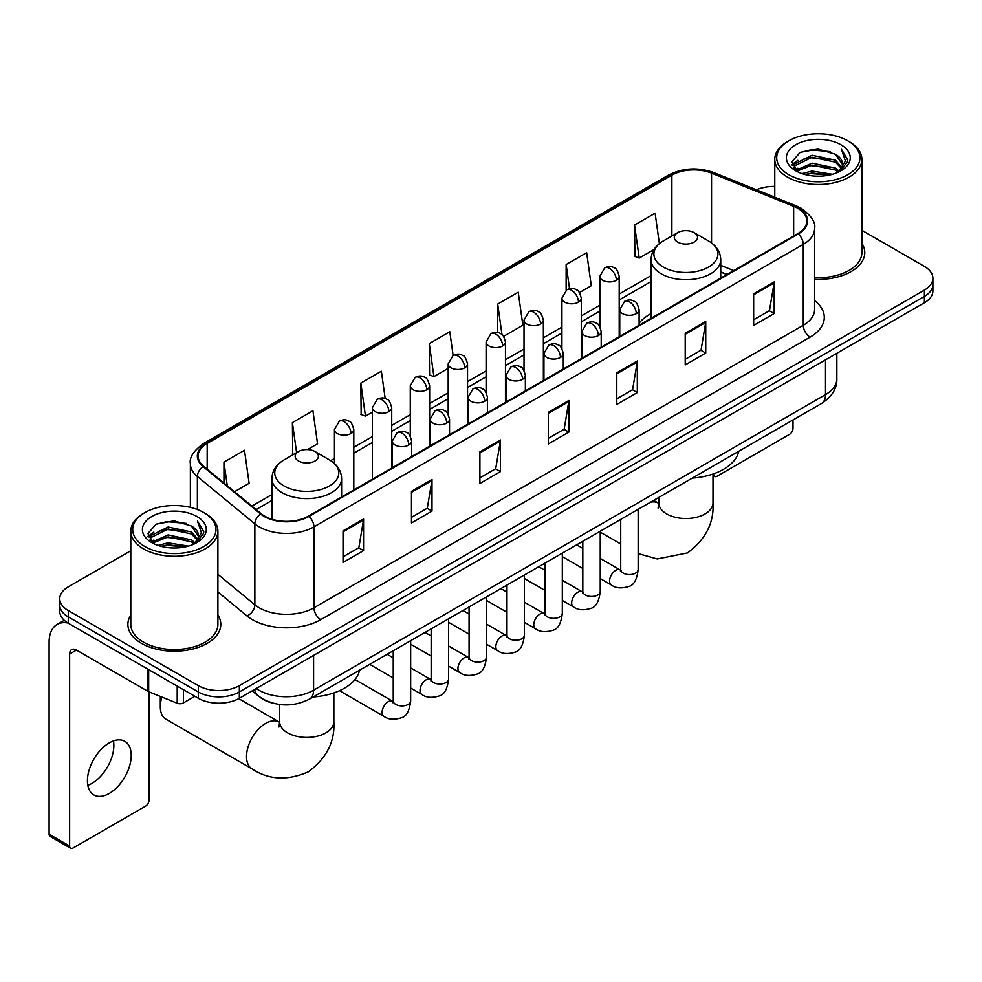 <?xml version="1.0" encoding="UTF-8"?>
<svg xmlns="http://www.w3.org/2000/svg" width="982" height="982" viewBox="0 0 982 982"><rect width="100%" height="100%" fill="white"/><g stroke="black" fill="none" stroke-linecap="round" stroke-linejoin="round"><path stroke-width="1.47" d="M651.054 313.626A51.297 29.62 0 0 0 639.11 323.213M726.876 274.567L720.739 272.088M272.039 702.916A29.03 16.768 180 0 1 260.316 697.429M130.79 550.755L68.261 586.855A29.03 16.768 0 0 0 59.755 598.713L59.755 611.356A29.03 16.768 0 0 0 68.261 623.202L198.29 698.276A29.03 16.768 0 0 0 239.35 698.276L924.393 302.763A29.03 16.768 0 0 0 932.9 290.918L932.9 284.596A29.03 16.768 0 0 1 924.393 296.441A29.03 16.768 0 0 0 932.9 284.596L932.9 278.274A29.03 16.768 0 0 0 924.393 266.417L861.877 230.316M59.755 598.713A29.03 16.768 0 0 0 68.261 610.558L198.29 685.632A29.03 16.768 0 0 0 239.35 685.632L239.35 691.954L924.393 296.441L239.35 691.954A29.03 16.768 0 0 1 198.29 691.954A29.03 16.768 0 0 0 239.35 691.954L239.35 698.276M68.261 610.558L68.261 616.88L198.29 691.954L68.261 616.88A29.03 16.768 0 0 1 59.755 605.035A29.03 16.768 0 0 0 68.261 616.88L68.261 623.202M130.79 615.051A46.461 26.821 0 0 0 127.881 624.392A46.461 26.821 0 0 0 141.494 643.357A46.461 26.821 0 0 0 192.116 649.163A46.461 26.821 0 0 0 220.79 624.392A46.461 26.821 0 0 0 217.894 615.051A46.461 26.821 0 0 1 220.79 624.392A46.461 26.821 0 0 1 192.116 649.163A46.461 26.821 0 0 1 141.494 643.357A46.461 26.821 0 0 1 127.881 624.392A46.461 26.821 0 0 1 130.79 615.051M797.789 208.331A30.97 17.885 180 0 1 806.86 220.975A30.97 17.885 180 0 1 797.789 233.618L308.471 516.127A30.97 17.885 180 0 1 261.2 513.746L203.704 466.327A30.97 17.885 180 0 1 198.106 456.078A30.97 17.885 180 0 1 207.177 443.434L671.872 175.14A30.97 17.885 180 0 1 711.545 173.139L793.652 206.33A30.97 17.885 180 0 1 797.789 208.331M798.341 208.024A31.743 18.327 0 0 0 794.094 205.962L711.987 172.771A31.743 18.327 0 0 0 671.332 174.821L206.625 443.115A31.743 18.327 0 0 0 203.078 466.585L260.574 513.991A31.743 18.327 0 0 0 309.023 516.446L798.341 233.937A31.743 18.327 0 0 0 798.341 208.024M343.037 530.869L343.037 562.477L363.561 550.62L363.561 519.012L343.037 530.869M343.037 556.868L358.847 547.735L363.475 520.067A7.746 4.468 -120 0 0 363.561 519.012M358.712 547.821L363.561 550.62M411.47 491.356L411.47 522.964L431.994 511.106L431.994 479.498L411.47 491.356M411.47 517.354L427.28 508.222L431.92 480.554A7.746 4.468 -120 0 0 431.994 479.498M427.145 508.308L431.994 511.106M479.903 451.843L479.903 483.451L500.439 471.606L500.439 439.985L479.903 451.843M479.903 477.841L495.714 468.721L500.354 441.041A7.746 4.468 -120 0 0 500.439 439.985M495.579 468.795L500.439 471.606M753.648 293.802L753.648 325.41L774.184 313.553L774.184 281.944L753.648 293.802M753.648 319.801L769.458 310.668L774.098 283A7.746 4.468 -120 0 0 774.184 281.944M769.323 310.754L774.184 313.553M685.215 333.315L685.215 364.923L705.739 353.066L705.739 321.458L685.215 333.315M685.215 359.314L701.025 350.181L705.665 322.501A7.746 4.468 -120 0 0 705.739 321.458M700.89 350.267L705.739 353.066M616.782 372.816L616.782 404.437L637.306 392.579L637.306 360.971L616.782 372.816M616.782 398.827L632.592 389.694L637.22 362.014A7.746 4.468 -120 0 0 637.306 360.971M632.445 389.768L637.306 392.579M548.337 412.33L548.337 443.938L568.873 432.092L568.873 400.484L548.337 412.33M548.337 438.328L564.159 429.208L568.787 401.528A7.746 4.468 -120 0 0 568.873 400.484M564.012 429.281L568.873 432.092M814.606 279.33A46.461 26.821 0 0 0 864.774 252.595A46.461 26.821 0 0 0 861.877 243.254A46.461 26.821 0 0 1 864.774 252.595A46.461 26.821 0 0 1 814.606 279.33M239.35 685.632L924.393 290.12A29.03 16.768 0 0 0 932.9 278.274M774.773 186.445A29.03 16.768 0 0 0 756.422 189.796M307.513 449.572L317.554 443.778L312.927 410.758L292.39 422.604L292.722 454.028M234.502 491.724L249.121 483.291L244.481 450.259L223.957 462.117L223.957 483.021M503.631 336.347L522.866 325.251L518.226 292.219L497.702 304.076L497.702 332.517M579.466 292.575L591.299 285.737L586.659 252.705L566.135 264.563L566.135 290.242M659.364 243.622L655.104 213.192L634.568 225.05L634.9 256.474M385.19 398.52L381.36 371.245L360.824 383.09L361.155 414.514M453.119 355.459L449.793 331.732L429.257 343.59L429.588 375.001M429.257 343.59L433.897 376.609L448.185 368.36M433.897 376.609L429.257 374.878M497.702 304.076L501.974 334.567M566.135 264.563L569.535 288.769M634.568 225.05L639.208 258.082L654.049 249.502M639.208 258.082L634.568 256.339M360.824 383.09L365.464 416.123L372.362 412.133M365.464 416.123L360.824 414.392M293.63 454.359L292.39 453.905M292.39 422.604L296.601 452.653M223.957 462.117L227.272 485.759M713.141 473.975L713.607 474.245A4.836 2.799 120 0 0 714.614 476.466A4.836 2.799 120 0 0 717.032 476.221L789.577 434.339A4.836 2.799 120 0 0 793.002 428.422L793.002 419.952M788.89 174.747A41.612 24.022 0 0 0 847.748 174.747A41.612 24.022 0 0 0 847.748 140.77L849.111 141.568A43.552 25.139 0 0 1 861.877 159.342A43.552 25.139 0 0 1 834.982 182.578A43.552 25.139 0 0 1 787.527 177.116A43.552 25.139 0 0 1 774.773 159.342A43.552 25.139 0 0 1 787.527 141.568L788.89 140.77A41.612 24.022 0 0 0 788.89 174.747M814.606 277.648A43.552 25.139 0 0 0 861.877 252.595L861.877 159.342M802.012 173.618L812.053 171.04L832.417 174.305M804.896 174.489L812.053 173.016L829.446 175.041L810.702 173.556L805.093 174.55M795.751 170.389L812.053 163.147L835.424 168.069L839.193 171.187M796.758 171.212L812.053 165.111L835.424 170.046L838.149 172.132M794.413 169.039L794.954 163.798L812.053 155.242L835.424 160.176L841.832 167.431M794.192 168.082L794.954 165.774L812.053 157.218L835.424 162.153L841.365 168.376M837.904 172.329A24.194 13.969 0 0 0 842.519 164.117A24.194 13.969 0 0 0 835.424 154.248L842.507 164.595M840.899 144.722A31.94 18.437 0 0 0 795.801 144.685A31.94 18.437 0 0 0 795.592 170.721A31.94 18.437 0 0 0 795.739 170.794A31.94 18.437 0 0 0 841.046 170.721A31.94 18.437 0 0 0 840.899 144.722M835.424 154.248L818.043 149.055L800.183 152.345L791.897 161.699L797.384 171.678M839.88 171.359L847.601 161.576L847.748 159.82L841.476 149.325L845.428 161.085L838.149 172.218M849.111 141.568L847.748 140.77A41.612 24.022 0 0 0 788.89 140.77M841.476 149.325L847.748 160.213M799.765 152.554L810.702 149.853L830.306 151.609M792.216 165.258L795.788 162.46M803.644 159.121L810.702 157.746L829.606 159.305M803.644 167.026L810.702 165.651L829.606 167.21M792.008 164.485L797.863 160.324M795.125 169.8L797.863 168.229M677.678 242.112A11.612 6.702 0 0 0 694.114 242.112A11.612 6.702 0 0 0 694.114 232.636L708.525 240.958A32.013 18.474 0 0 1 708.525 267.092A32.013 18.474 0 0 1 663.267 267.092A32.013 18.474 0 0 1 663.267 240.958C655.387 245.647 651.312 251.858 651.054 259.616A34.836 20.119 0 0 0 661.254 273.843A34.836 20.119 0 0 0 699.233 278.201A34.836 20.119 0 0 0 720.739 259.616C720.481 251.858 716.406 245.647 708.525 240.958L694.114 232.636A11.612 6.702 0 0 0 677.678 232.636A11.612 6.702 0 0 0 677.678 242.112M692.298 478.087A53.237 30.737 0 0 0 738.746 451.278M161.895 697.036A27.103 15.651 120 0 0 160.311 706.77L160.311 698.877A17.418 10.053 -60 0 1 160.471 696.471M160.311 706.77A27.103 15.651 120 0 0 165.921 719.18L252.153 768.967A27.103 15.651 -60 0 1 247.992 747.253A27.103 15.651 -60 0 1 265.705 723.366A27.103 15.651 -60 0 1 279.244 722.028L279.661 722.261M298.553 461.012A11.612 6.702 0 0 0 314.977 461.012A11.612 6.702 0 0 0 314.977 451.524L329.4 459.858A32.013 18.474 0 0 1 329.4 485.992A32.013 18.474 0 0 1 284.129 485.992A32.013 18.474 0 0 1 284.129 459.858C276.249 464.535 272.174 470.759 271.916 478.504A34.836 20.119 0 0 0 282.129 492.731A34.836 20.119 0 0 0 320.095 497.088A34.836 20.119 0 0 0 341.601 478.504C341.343 470.759 337.28 464.535 329.4 459.858L314.977 451.524A11.612 6.702 0 0 0 298.553 451.524A11.612 6.702 0 0 0 298.553 461.012M313.16 696.974A53.237 30.737 0 0 0 359.608 670.166M113.458 740.919A30.97 17.885 -60 0 1 91.952 783.391A30.97 17.885 -60 0 1 87.815 785.33M109.321 793.419A30.97 17.885 120 0 0 129.55 766.132A30.97 17.885 120 0 0 124.812 741.312A30.97 17.885 120 0 0 109.321 742.846A30.97 17.885 120 0 0 89.092 770.134A30.97 17.885 120 0 0 93.842 794.954A30.97 17.885 120 0 0 109.321 793.419M183.401 689.683L183.401 702.916L194.866 696.299M67.93 623.018A38.715 22.353 -120 0 0 57.116 624.454A38.715 22.353 -120 0 0 49.1 642.167L49.1 834.197L69.636 846.054L69.636 654.024A9.673 5.585 60 0 1 71.637 649.593A9.673 5.585 60 0 1 76.473 650.072L148.036 691.389L148.036 669.258M69.636 846.054A4.836 2.799 120 0 0 70.63 848.264L50.107 836.406A4.836 2.799 -60 0 1 49.1 834.197M70.63 848.264A4.836 2.799 120 0 0 73.049 848.031L145.594 806.148A4.836 2.799 120 0 0 149.019 800.22L149.019 691.831M183.401 702.916A4.836 2.799 180 0 1 177.202 703.235L148.675 691.696A4.836 2.799 180 0 1 148.036 691.389M144.906 546.557A41.612 24.022 0 0 0 203.765 546.557A41.612 24.022 0 0 0 203.765 512.567L205.14 513.365A43.552 25.139 0 0 1 217.894 531.139A43.552 25.139 0 0 1 190.999 554.376A43.552 25.139 0 0 1 143.544 548.926A43.552 25.139 0 0 1 130.79 531.139A43.552 25.139 0 0 1 143.544 513.365L144.906 512.567A41.612 24.022 0 0 0 144.906 546.557M130.79 531.139L130.79 624.392A43.552 25.139 0 0 0 143.544 642.167A43.552 25.139 0 0 0 190.999 647.617A43.552 25.139 0 0 0 217.894 624.392L217.894 531.139M158.028 545.415L168.082 542.85L188.434 546.102M160.913 546.287L168.082 544.814L185.463 546.851M151.768 542.187L168.082 534.945L191.441 539.879L195.209 542.997M152.775 543.009L168.082 536.921L191.441 541.855L194.166 543.93M150.43 540.849L150.97 535.595L168.082 527.039L191.441 531.974L197.848 539.228M150.221 539.879L150.97 537.571L168.082 529.016L191.441 533.95L197.382 540.174M193.92 544.126A24.194 13.969 0 0 0 198.536 535.927A24.194 13.969 0 0 0 191.441 526.045L198.524 536.405M196.916 516.52A31.94 18.437 0 0 0 151.829 516.483A31.94 18.437 0 0 0 151.621 542.518A31.94 18.437 0 0 0 151.756 542.604A31.94 18.437 0 0 0 197.063 542.518A31.94 18.437 0 0 0 196.916 516.52M191.441 526.045L174.06 520.853L156.199 524.143L147.914 533.496L153.413 543.476M195.897 543.169L203.618 533.373L203.765 531.618L197.492 521.123L201.445 532.882L194.166 544.016M205.14 513.365L203.765 512.567A41.612 24.022 0 0 0 144.906 512.567M197.492 521.123L203.765 532.011M155.782 524.351L166.719 521.651L186.322 523.406M148.233 537.068L151.805 534.257M159.661 530.918L166.719 529.556L185.623 531.102M159.661 538.823L166.719 537.449L185.623 539.008M161.109 546.348L166.719 545.354L185.438 546.851M148.024 536.282L153.879 532.121M151.142 541.598L153.879 540.026M256.253 688.517A38.715 22.353 0 0 0 258.855 690.174A38.715 22.353 0 0 0 313.602 690.174L825.506 394.629A38.715 22.353 0 0 0 836.848 378.831C837.13 388.43 832.012 396.654 821.492 403.492L309.6 699.037A19.358 11.17 60 0 0 313.602 690.174L313.602 655.411M825.506 359.866L825.506 394.629A19.358 11.17 60 0 1 821.492 403.492M254.682 689.425A19.358 12.95 129.5 0 0 258.057 695.722L252.178 690.874M924.393 302.763L924.393 290.12M198.29 698.276L198.29 685.632M814.606 300.627A48.388 27.938 180 0 1 810.113 337.145L320.795 619.642A9.673 5.585 60 0 1 313.945 607.797L803.264 325.288A38.715 22.353 0 0 0 814.606 309.49L814.606 228.56A38.715 22.353 180 0 1 803.264 244.371A9.673 5.585 -120 0 0 798.341 233.937M320.795 619.642A48.388 27.938 180 0 1 252.349 619.642A48.388 27.938 180 0 1 246.936 615.923L217.894 591.974M260.574 513.991A9.673 6.469 129.5 0 0 254.866 523.885L254.866 604.814A38.715 22.353 0 0 0 259.199 607.797A38.715 22.353 0 0 0 313.945 607.797L313.945 526.88A38.715 22.353 180 0 1 254.866 523.885L197.37 476.479A38.715 22.353 180 0 1 190.361 463.664L190.361 507.387M814.606 228.56C815.895 222.521 811.451 215.77 801.263 208.331L796.169 205.864A9.673 4.529 112 0 0 794.094 205.962M796.169 205.864L714.061 172.66C698.03 166.989 682.809 167.812 668.411 175.14A9.673 5.585 60 0 1 671.332 174.821M206.625 443.115A9.673 5.585 -120 0 0 203.704 443.422C193.663 450.652 189.207 457.391 190.361 463.664M203.078 466.585A9.673 6.469 129.5 0 0 197.37 476.479L197.37 509.548M714.061 172.66A9.673 4.529 112 0 0 711.987 172.771M309.023 516.446A9.673 5.585 60 0 1 313.945 526.88L803.264 244.371L803.264 325.288A9.673 5.585 60 0 0 810.113 337.145M217.894 574.323L254.866 604.814A9.673 6.469 -50.5 0 1 246.936 615.923M207.177 443.434L207.177 469.2M793.652 206.33L793.652 236.011M711.545 173.139L711.545 242.935M733.726 270.615L720.739 265.361M671.872 175.14L671.872 235.987M651.054 275.672L619.2 294.06M599.842 305.23L581.283 315.946M561.925 327.129L543.377 337.833M524.02 349.015L505.46 359.731M486.102 370.901L467.542 381.617M448.185 392.788L429.637 403.504M410.28 414.686L391.72 425.39M372.362 436.573L353.802 447.289M334.445 458.459L330.676 460.632M271.916 494.56L251.932 506.098M548.337 413.336L568.787 401.528M616.782 373.823L637.22 362.014M685.215 334.31L705.665 322.501M753.648 294.796L774.098 283M479.903 452.849L500.354 441.041M411.47 492.363L431.92 480.554M343.037 531.863L363.475 520.067M712.993 474.036L712.993 502.894A27.103 15.651 180 0 1 705.064 513.954A27.103 15.651 180 0 1 666.729 513.954A27.103 15.651 180 0 1 658.799 502.894L658.075 508.087M650.563 502.183A27.103 15.651 -60 0 1 658.382 503.14L658.799 503.361M638.153 509.732A27.103 15.651 -60 0 1 639.098 508.799M333.855 692.924L333.855 721.782A27.103 15.651 180 0 1 325.926 732.854A27.103 15.651 180 0 1 287.603 732.854A27.103 15.651 180 0 1 279.661 721.782L278.937 726.987M636.275 313.675A9.673 5.585 0 0 0 639.11 309.723C637.576 304.125 636.054 301.376 634.519 301.486C631.721 299.51 628.406 299.461 624.601 301.339A9.673 5.585 60 0 1 629.437 301.818A9.673 5.585 -120 0 1 636.275 313.675A9.673 5.585 0 0 1 622.588 313.675A9.673 5.585 0 0 1 619.752 309.723L624.601 301.339M600.235 578.558L611.393 585.002A8.715 5.033 -60 0 1 610.055 578.017A8.715 5.033 -60 0 1 615.751 570.346A8.715 5.033 -60 0 1 616.131 570.137A8.715 5.033 -60 0 1 620.108 569.904L600.235 558.439M621.225 570.788L620.452 571.426L620.722 569.548A8.715 5.033 -0 0 0 623.275 573.107A8.715 5.033 -0 0 0 635.194 573.328A8.715 5.033 -0 0 0 638.153 569.548C636.95 579.662 633.82 585.321 628.75 586.5C621.471 588.709 615.689 588.218 611.393 585.002M598.369 335.562A9.673 5.585 0 0 0 601.205 331.609C599.671 326.012 598.136 323.274 596.614 323.373C593.803 321.396 590.501 321.347 586.684 323.225A9.673 5.585 60 0 1 591.52 323.704A9.673 5.585 -120 0 1 598.369 335.562A9.673 5.585 0 0 1 584.683 335.562A9.673 5.585 0 0 1 581.847 331.609L586.684 323.225M562.318 600.444L573.476 606.888A8.715 5.033 -60 0 1 572.15 599.904A8.715 5.033 -60 0 1 577.833 592.232A8.715 5.033 -60 0 1 578.226 592.023A8.715 5.033 -60 0 1 582.191 591.802L562.318 580.325M583.308 592.674L582.535 593.324L582.817 591.434A8.715 5.033 -0 0 0 585.37 594.994A8.715 5.033 -0 0 0 597.289 595.215A8.715 5.033 -0 0 0 600.235 591.434C599.045 601.549 595.902 607.207 590.833 608.386C583.553 610.608 577.772 610.104 573.476 606.888M560.452 357.448A9.673 5.585 0 0 0 563.287 353.495C561.753 347.898 560.219 345.161 558.697 345.271C555.898 343.295 552.584 343.246 548.766 345.124A9.673 5.585 60 0 1 553.615 345.603A9.673 5.585 -120 0 1 560.452 357.448A9.673 5.585 0 0 1 546.765 357.448A9.673 5.585 0 0 1 543.93 353.495L548.766 345.124M524.413 622.33L535.571 628.775A8.715 5.033 -60 0 1 534.233 621.79A8.715 5.033 -60 0 1 539.928 614.118A8.715 5.033 -60 0 1 540.309 613.91A8.715 5.033 -60 0 1 544.274 613.689L524.413 602.212M545.403 614.56L544.617 615.211L544.9 613.333A8.715 5.033 -0 0 0 547.453 616.88A8.715 5.033 -0 0 0 559.372 617.101A8.715 5.033 -0 0 0 562.318 613.333C561.127 623.447 557.997 629.094 552.927 630.272C545.648 632.494 539.855 631.991 535.571 628.775M522.534 379.334A9.673 5.585 0 0 0 525.37 375.394C523.836 369.797 522.314 367.047 520.779 367.158C517.98 365.181 514.666 365.132 510.861 367.01A9.673 5.585 60 0 1 515.697 367.489A9.673 5.585 -120 0 1 522.534 379.334A9.673 5.585 0 0 1 508.848 379.334A9.673 5.585 0 0 1 506.012 375.394L510.861 367.01M486.495 644.217L497.653 650.661A8.715 5.033 -60 0 1 496.315 643.689A8.715 5.033 -60 0 1 502.011 636.005A8.715 5.033 -60 0 1 502.391 635.796A8.715 5.033 -60 0 1 506.368 635.575L486.495 624.11M507.485 636.459L506.712 637.097L506.982 635.219A8.715 5.033 -0 0 0 509.535 638.779A8.715 5.033 -0 0 0 521.454 638.987A8.715 5.033 -0 0 0 524.413 635.219C523.21 645.334 520.079 650.98 515.01 652.171C507.731 654.38 501.949 653.877 497.653 650.661M484.629 401.233A9.673 5.585 0 0 0 487.465 397.28C485.93 391.683 484.396 388.933 482.874 389.044C480.063 387.068 476.761 387.018 472.943 388.897A9.673 5.585 60 0 1 477.78 389.375A9.673 5.585 -120 0 1 484.629 401.233A9.673 5.585 0 0 1 470.943 401.233A9.673 5.585 0 0 1 468.107 397.28L472.943 388.897M448.578 666.115L459.736 672.547A8.715 5.033 -60 0 1 458.41 665.575A8.715 5.033 -60 0 1 464.093 657.903A8.715 5.033 -60 0 1 464.486 657.694A8.715 5.033 -60 0 1 468.451 657.461L448.578 645.996M469.568 658.345L468.795 658.983L469.077 657.105A8.715 5.033 -0 0 0 471.618 660.665A8.715 5.033 -0 0 0 483.549 660.874A8.715 5.033 -0 0 0 486.495 657.105C485.304 667.22 482.162 672.866 477.092 674.057C469.813 676.267 464.032 675.763 459.736 672.547M446.712 423.119A9.673 5.585 0 0 0 449.547 419.167C448.013 413.569 446.479 410.832 444.956 410.93C442.146 408.954 438.844 408.905 435.026 410.783A9.673 5.585 60 0 1 439.875 411.262A9.673 5.585 -120 0 1 446.712 423.119A9.673 5.585 0 0 1 433.025 423.119A9.673 5.585 0 0 1 430.19 419.167L435.026 410.783M410.66 688.001L421.83 694.446A8.715 5.033 -60 0 1 420.492 687.461A8.715 5.033 -60 0 1 426.188 679.789A8.715 5.033 -60 0 1 426.569 679.581A8.715 5.033 -60 0 1 430.533 679.36L410.66 667.883M431.663 680.231L430.877 680.882L431.159 678.992A8.715 5.033 -0 0 0 433.713 682.551A8.715 5.033 -0 0 0 445.632 682.772A8.715 5.033 -0 0 0 448.578 678.992C447.387 689.106 444.257 694.765 439.187 695.943C431.908 698.165 426.114 697.662 421.83 694.446M408.794 445.006A9.673 5.585 0 0 0 411.63 441.053C410.095 435.456 408.573 432.718 407.039 432.817C404.24 430.853 400.926 430.803 397.121 432.669A9.673 5.585 60 0 1 401.957 433.16A9.673 5.585 -120 0 1 408.794 445.006A9.673 5.585 0 0 1 395.108 445.006A9.673 5.585 0 0 1 392.272 441.053L397.121 432.669M339.514 690.702L383.913 716.332A8.715 5.033 -60 0 1 382.575 709.348A8.715 5.033 -60 0 1 388.271 701.676A8.715 5.033 -60 0 1 388.651 701.467A8.715 5.033 -60 0 1 392.628 701.246L354.968 679.507M393.745 702.118L392.972 702.768L393.242 700.89A8.715 5.033 -0 0 0 395.795 704.438A8.715 5.033 -0 0 0 407.714 704.659A8.715 5.033 -0 0 0 410.66 700.89C409.469 711.005 406.339 716.651 401.27 717.83C393.991 720.052 388.209 719.548 383.913 716.332M616.365 280.287A9.673 5.585 0 0 0 619.2 276.335C617.666 270.737 616.131 268 614.609 268.098C611.798 266.122 608.496 266.073 604.679 267.951A9.673 5.585 60 0 1 609.527 268.43A9.673 5.585 -120 0 1 616.365 280.287A9.673 5.585 0 0 1 602.678 280.287A9.673 5.585 0 0 1 599.842 276.335L604.679 267.951M578.447 302.174A9.673 5.585 0 0 0 581.283 298.221C579.748 292.624 578.226 289.886 576.692 289.985C573.893 288.021 570.579 287.971 566.774 289.837A9.673 5.585 60 0 1 571.61 290.316A9.673 5.585 -120 0 1 578.447 302.174A9.673 5.585 0 0 1 564.76 302.174A9.673 5.585 0 0 1 561.925 298.221L566.774 289.837M540.542 324.06A9.673 5.585 0 0 0 543.377 320.107C541.843 314.522 540.309 311.773 538.774 311.883C535.976 309.907 532.674 309.858 528.856 311.736A9.673 5.585 60 0 1 533.692 312.215A9.673 5.585 -120 0 1 540.542 324.06A9.673 5.585 0 0 1 526.855 324.06A9.673 5.585 0 0 1 524.02 320.107L528.856 311.736M502.624 345.959A9.673 5.585 0 0 0 505.46 342.006C503.926 336.409 502.391 333.659 500.869 333.77C498.058 331.793 494.756 331.744 490.939 333.622A9.673 5.585 60 0 1 495.787 334.101A9.673 5.585 -120 0 1 502.624 345.959A9.673 5.585 0 0 1 488.938 345.959A9.673 5.585 0 0 1 486.102 342.006L490.939 333.622M464.707 367.845A9.673 5.585 0 0 0 467.542 363.892C466.008 358.295 464.486 355.545 462.952 355.656C460.153 353.68 456.839 353.63 453.033 355.509A9.673 5.585 60 0 1 457.87 355.987A9.673 5.585 -120 0 1 464.707 367.845A9.673 5.585 0 0 1 451.02 367.845A9.673 5.585 0 0 1 448.185 363.892L453.033 355.509M426.802 389.731A9.673 5.585 0 0 0 429.637 385.779C428.103 380.181 426.569 377.444 425.034 377.542C422.235 375.566 418.933 375.517 415.116 377.395A9.673 5.585 60 0 1 419.952 377.874A9.673 5.585 -120 0 1 426.802 389.731A9.673 5.585 0 0 1 413.115 389.731A9.673 5.585 0 0 1 410.28 385.779L415.116 377.395M388.884 411.618A9.673 5.585 0 0 0 391.72 407.665C390.185 402.08 388.651 399.33 387.129 399.441C384.318 397.465 381.016 397.415 377.198 399.293A9.673 5.585 60 0 1 382.035 399.772A9.673 5.585 -120 0 1 388.884 411.618A9.673 5.585 0 0 1 375.198 411.618A9.673 5.585 0 0 1 372.362 407.665L377.198 399.293M350.967 433.516A9.673 5.585 0 0 0 353.802 429.564C352.268 423.966 350.746 421.217 349.211 421.327C346.413 419.351 343.099 419.302 339.293 421.18A9.673 5.585 60 0 1 344.13 421.659A9.673 5.585 -120 0 1 350.967 433.516A9.673 5.585 0 0 1 337.28 433.516A9.673 5.585 0 0 1 334.445 429.564L339.293 421.18M69.636 654.024L76.473 650.072M148.675 669.638L148.675 691.696M177.202 703.235L177.202 686.099M309.6 699.037C294.023 706.868 278.446 706.868 262.869 699.037L258.057 695.722M836.848 378.831L836.848 353.311M668.411 175.14L203.704 443.422M651.054 281.564L619.2 299.952M599.842 311.122L581.283 321.838M561.925 333.021L543.377 343.725M524.02 354.907L505.46 365.623M486.102 376.793L467.542 387.509M448.185 398.68L429.637 409.396M410.28 420.578L391.72 431.282M372.362 442.465L353.802 453.181M271.916 500.452L256.142 509.56M727.085 274.444L720.739 271.879M714.614 476.466L712.993 475.534M794.119 168.708L794.119 167.1M774.773 197.21L774.773 159.342M712.993 502.894C714.159 522.792 705.641 539.474 687.425 552.952L657.24 558.967L638.153 553.602M620.722 543.979L600.235 532.146M720.739 278.102L720.739 259.616M651.054 318.34L651.054 259.616M677.678 232.636L663.267 240.958M658.382 503.14L653.644 500.403M658.799 497.432L658.799 502.894M333.855 721.782C335.034 741.68 326.503 758.374 308.287 771.84C287.517 780.886 268.81 779.929 252.153 768.967M341.601 497.002L341.601 478.504M271.916 519.232L271.916 478.504M298.553 451.524L284.129 459.858M279.244 722.028L238.724 698.632M279.661 704.487L279.661 721.782M638.153 509.351L638.153 569.548M639.11 325.238L639.11 309.723M582.817 568.492L562.318 556.659M620.722 519.404L620.722 569.548M619.752 336.409L619.752 309.723M582.817 548.373L576.68 544.838M600.235 531.237L600.235 591.434M601.205 347.125L601.205 331.609M544.9 590.378L524.413 578.558M582.817 541.303L582.817 591.434M581.847 358.295L581.847 331.609M544.9 570.272L538.762 566.724M562.318 553.124L562.318 613.333M563.287 369.011L563.287 353.495M506.982 612.277L486.495 600.444M544.9 563.189L544.9 613.333M543.93 380.181L543.93 353.495M506.982 592.158L500.857 588.611M524.413 575.022L524.413 635.219M525.37 390.897L525.37 375.394M469.077 634.163L448.578 622.33M506.982 585.076L506.982 635.219M506.012 402.08L506.012 375.394M469.077 614.045L462.939 610.509M486.495 596.909L486.495 657.105M487.465 412.784L487.465 397.28M431.159 656.05L410.66 644.217M469.077 606.962L469.077 657.105M468.107 423.966L468.107 397.28M431.159 635.931L425.022 632.396M448.578 618.795L448.578 678.992M449.547 434.682L449.547 419.167M393.242 677.936L369.686 664.348M431.159 628.848L431.159 678.992M430.19 445.853L430.19 419.167M393.242 657.83L387.117 654.282M410.66 640.681L410.66 700.89M411.63 456.569L411.63 441.053M393.242 650.747L393.242 700.89M392.272 467.739L392.272 441.053M619.2 336.728L619.2 276.335M599.842 326.662L599.842 276.335M581.283 358.614L581.283 298.221M561.925 348.561L561.925 298.221M543.377 380.513L543.377 320.107M524.02 370.447L524.02 320.107M505.46 402.399L505.46 342.006M486.102 392.334L486.102 342.006M467.542 424.285L467.542 363.892M448.185 414.22L448.185 363.892M429.637 446.172L429.637 385.779M410.28 436.118L410.28 385.779M391.72 468.07L391.72 407.665M372.362 479.241L372.362 407.665M353.802 489.957L353.802 429.564M334.445 463.504L334.445 429.564M57.116 624.454L64.26 620.317M150.148 540.505L150.148 538.897"/></g></svg>
